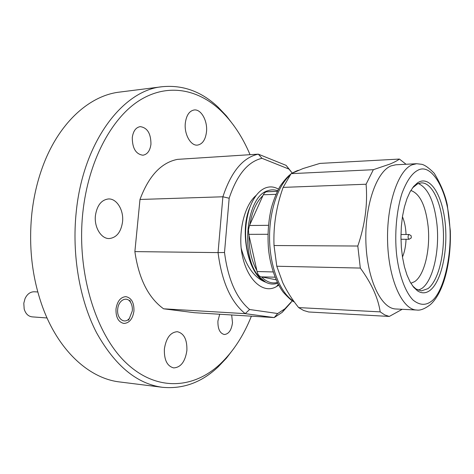 <?xml version="1.0" encoding="UTF-8"?>
<svg xmlns="http://www.w3.org/2000/svg" width="474" height="474" viewBox="0 0 474 474"><rect width="100%" height="100%" fill="white"/><g stroke="black" fill="none" stroke-linecap="round" stroke-linejoin="round"><path stroke-width="0.71" d="M37.79 291.96L34.199 291.777C30.283 291.788 27.231 294.052 25.045 298.573L23.801 303.247L24.174 308.977C25.584 313.735 28.239 316.365 32.125 316.863L47.045 317.971M117.712 309.172C116.503 318.552 124.603 324.708 129.414 318.338L132.305 310.897C132.578 307.608 132.003 304.764 130.581 302.371C126.89 295.782 118.364 300.119 117.712 309.172M430.955 301.6C444.019 292.902 452.883 252.417 449.399 221.702C447.207 190.293 431.684 162.653 417.997 170.19C412.084 173.123 406.775 180.766 402.065 193.119C396.353 210.865 394.558 234.233 396.542 253.999C398.717 273.628 404.814 291.504 413.044 300.048C419.383 305.161 425.356 305.683 430.955 301.6M409.394 239.115L409.038 239.275C407.883 238.203 407.764 236.662 408.671 234.648L409.394 234.636M411.278 237.912L411.177 235.774L411.278 237.912M410.828 190.477C419.905 193.67 425.67 205.597 428.111 226.258C430.534 249.217 424.532 275.062 414.709 281.592L410.875 283.28M418.323 183.515C428.176 188.083 434.397 201.806 436.992 224.682C439.706 251.024 432.993 280.715 421.854 288.447L418.376 290.23M412.499 187.929L417.558 183.847L421.374 182.863C432.359 182.502 441.815 203.624 443.267 229.061C444.813 254.467 438.284 280.999 427.939 288.654L421.427 290.882L416 288.968L412.546 285.828M419.152 181.909C431.109 176.233 442.817 196.663 445.299 224.208C447.924 251.682 441.193 282.036 429.865 290.497C425.83 293.465 421.724 293.59 417.541 290.876L413.695 287.303L410.146 282.006L407.024 275.116L404.452 266.856L402.539 257.501L401.348 247.387L400.945 236.882L401.342 226.376L402.515 216.263L404.423 206.907L406.988 198.642L410.099 191.751L413.648 186.448L417.487 182.869L419.152 181.909M416.646 163.72L395.831 164.78L391.145 165.864C376.51 171.452 364.53 205.852 365.916 242.759C367.16 279.69 381.25 308.734 395.909 308.989L416.723 310.032C402.515 309.806 388.84 280.347 387.631 242.836C386.286 205.355 397.917 170.444 412.102 164.81L416.646 163.72L421.943 164.336C425.214 165.248 429.32 168.24 434.267 173.318C440.944 184.475 445.293 195.063 447.308 205.076L450.3 230.678C451.331 262.181 443.664 293.021 430.214 304.758C424.751 308.87 420.254 310.624 416.723 310.032M399.41 159.063C397.413 160.603 394.261 162.274 389.96 164.063L373.352 169.698L291.119 173.662L303.034 168.554L319.897 163.412L399.41 159.063L406.058 164.259M276.78 266.24L360.317 268.065C371.503 283.334 378.128 297.939 380.195 311.874L384.692 314.89L389.278 316.442L308.675 311.981L303.609 310.476L298.644 307.596C292.103 299.479 286.811 291.178 282.765 282.688L276.78 266.24L274.025 245.526C273.231 226.015 276.265 206.64 283.126 187.39L366.088 184.232L373.352 169.698M366.088 184.232C367.771 204.3 365.01 224.901 357.805 246.03L274.025 245.526M360.317 268.065L357.805 246.03M389.278 316.442L402.207 309.303M283.126 187.39L291.119 173.662M278.428 189.132C274.079 186.572 269.617 186.229 265.055 188.089C258.632 190.904 253.507 197.534 249.685 207.979C244.27 224.717 244.228 241.924 249.561 259.598C252.038 266.85 255.273 272.609 259.278 276.875L265.754 282.226C254.366 277.9 246.16 266.518 241.142 248.08C239.18 226.631 245.686 203.927 256.286 195.282M274.979 277.177L261.524 276.875C266.524 281.994 271.786 283.867 277.314 282.48M267.94 234.286L248.779 234.334L249.022 235.412C248.945 249.247 251.552 260.937 256.849 270.476L257.086 271.525L273.107 271.946M275.921 194.34L263.313 194.755L262.928 195.62C256.416 201.746 252.079 211.404 249.917 224.599L249.508 225.5L268.438 225.322M278.706 285.188L276.561 286.521C262.193 295.231 244.341 277.414 241.142 248.08M162.321 86.706L119.626 92.086C89.379 95.464 58.284 123.104 42.293 167.737C37.203 181.82 33.743 196.846 31.918 212.82C28.47 245.947 31.954 277.136 42.364 306.4C58.403 351.009 89.521 378.619 119.774 381.967L162.475 387.305C136.921 383.887 114.945 365.691 96.542 332.712C79.626 300.036 71.722 254.668 76.249 211.789C83.228 141.382 123.252 90.042 162.321 86.706C182.982 84.757 201.545 91.547 218.022 107.077L226.341 115.816L233.949 125.764M250.047 154.684C242.415 136.619 232.467 121.741 220.191 110.057C197.332 88.757 166.884 82.986 138.965 100.766C111.194 118.601 88.282 161.373 82.837 212.494C76.433 272.088 95.6 334.123 126.191 362.96C156.876 391.986 193.896 388.763 220.321 363.89C233.291 351.495 243.648 335.586 251.386 316.182M234.061 348.177L226.465 358.125L218.159 366.87C201.693 382.423 183.136 389.231 162.475 387.305M231.673 314.973L232.497 322.723C231.472 330.165 228.741 334.093 224.309 334.508C219.865 333.376 217.732 328.873 217.922 321.005L219.705 314.244M132.282 137.567C133.212 131.067 135.848 127.423 140.203 126.635C147.349 127.654 150.933 133.514 150.951 144.22C150.051 150.797 147.355 154.465 142.881 155.217C135.854 154.163 132.323 148.273 132.282 137.567M115.994 308.971C117.285 301.18 120.58 297.068 125.883 296.641C131.488 297.856 134.178 302.667 133.946 311.092C132.69 318.943 129.343 323.067 123.915 323.458C118.405 322.202 115.769 317.373 115.994 308.971M164.371 349C166.125 337.98 170.444 332.215 177.335 331.699C184.036 333.346 187.218 339.627 186.88 350.547C185.198 361.644 180.807 367.439 173.697 367.913C167.15 366.201 164.04 359.896 164.371 349M185.31 123.193C186.347 115.33 189.298 110.922 194.156 109.974C201.1 108.937 207.713 120.888 206.504 131.796C205.497 139.765 202.487 144.203 197.462 145.109C190.749 146.016 184.066 134.231 185.31 123.193M95.434 215.48C97.04 205.396 101.371 199.886 108.428 198.956C116.794 198.393 123.933 210.29 122.541 221.915C120.994 232.153 116.551 237.699 109.21 238.552C101.163 238.902 94 227.182 95.434 215.48M292.245 173.075L288.968 169.088L261.956 158.304C247.849 161.634 236.917 174.942 229.167 198.233L222.887 196.781L139.984 199.471L134.877 251.605L218.052 252.601L222.887 196.781C231.229 171.606 243.038 157.392 258.318 154.151L286.124 165.379L291.095 171.588M139.984 199.471C148.777 175.913 161.296 162.541 177.531 159.365L258.318 154.151L261.956 158.304M249.602 309.504L245.194 313.646L163.583 308.805L194.453 312.704L274.209 317.574L245.194 313.646C230.797 301.962 221.749 281.609 218.052 252.601L224.51 252.5C228.012 279.364 236.372 298.365 249.602 309.504L277.717 313.527L284.933 308.775L292.334 300.765M134.877 251.605C138.763 278.688 148.332 297.755 163.583 308.805M291.16 302.293L282.202 312.354L274.209 317.574L277.717 313.527M229.167 198.233L224.51 252.5M286.124 165.379L288.968 169.088M250.053 206.96C239.038 231.336 248.145 275.021 265.754 282.226C269.742 284.287 273.711 284.613 277.669 283.197M277.071 191.366L269.599 191.626M380.195 311.874L298.644 307.596M402.438 216.742C404.553 221.678 405.756 227.597 406.046 234.488M406.046 239.275C405.768 246.166 404.571 252.079 402.462 257.021M260.901 276.751C259.1 276.277 257.826 274.535 257.086 271.525M248.779 234.334L248.477 229.73L249.508 225.5M263.313 194.755L264.599 192.788L266.198 191.81L277.29 191.354M261.524 276.875L276.069 279.79M249.022 235.412L256.849 270.476M262.928 195.62L249.917 224.599M293.975 301.44C280.934 293.785 270.589 269.333 269.623 241.485C268.628 213.644 277.225 186.501 289.738 175.522M296.451 171.114L296.831 170.948M259.278 276.875C239.844 256.949 246.19 196.23 267.763 190.749C271.075 189.547 274.363 189.529 277.616 190.696M278.25 284.329L276.561 286.521M129.414 318.338L128.466 320.258M130.581 302.371L129.917 300.362M298.389 170.302L297.394 170.622M409.038 239.275L400.968 239.269M411.177 237.984L409.186 239.246M220.321 363.89L218.159 366.87M220.191 110.057L218.022 107.077M284.933 308.775L282.202 312.354M416 288.968L417.541 290.876M415.947 184.783L417.487 182.869M294.295 301.885C292.553 301.511 288.915 298.342 283.381 292.381C276.97 284.335 270.162 266.921 268.468 248.779C267.395 234.529 268.373 220.86 271.406 207.766C273.741 199.56 276.686 192.302 280.235 185.986C284.477 180.049 287.979 176.103 290.74 174.154M292.713 172.838L296.837 170.824M409.032 234.482L400.963 234.5M411.177 235.774L409.186 234.506"/></g></svg>

